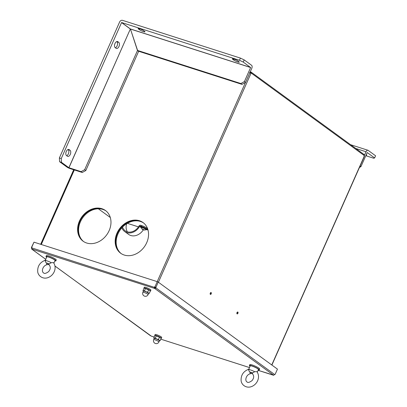 <?xml version="1.0" encoding="UTF-8"?>
<svg xmlns="http://www.w3.org/2000/svg" width="407" height="407" viewBox="0 0 407 407"><rect width="100%" height="100%" fill="white"/><g stroke="black" fill="none" stroke-linecap="round" stroke-linejoin="round"><path stroke-width="0.61" d="M210.18 294.068A0.992 0.565 107.8 0 0 210.526 293.589A0.992 0.565 107.8 0 0 210.633 292.648M236.884 313.558A0.992 0.565 107.8 0 0 237.337 312.138M250.29 71.724L250.692 71.912L250.046 72.817L250.615 72.909A0.6 0.341 -72.2 0 1 250.453 73.077M211.228 293.813A0.992 0.565 107.8 0 0 211.06 292.526A0.992 0.565 107.8 0 0 210.221 293.299A0.992 0.565 107.8 0 0 210.455 294.414A0.992 0.565 107.8 0 0 211.228 293.813M236.991 312.617A0.992 0.565 107.8 0 0 237.164 313.904A0.992 0.565 107.8 0 0 237.998 313.136A0.992 0.565 107.8 0 0 237.764 312.016A0.992 0.565 107.8 0 0 236.991 312.617M364.021 156.161L364.316 156.064A0.6 0.341 -72.2 0 1 364.285 155.576L363.919 154.467M250.62 72.858L251.323 73.133A0.6 0.341 -72.2 0 1 250.977 73.352L249.766 72.777M250.595 72.838L251.139 72.12L364.092 154.553M250.458 71.79L250.102 72.604L250.951 72.024L251.323 73.133L364.285 155.576M154.762 287.169L155.265 287.515M155.001 287.24L155.316 287.362M249.618 72.324L250.076 72.594M250.066 72.899A0.6 0.483 126.1 0 1 250.046 72.634L250.102 72.604M79.416 221.098A18.987 15.339 -53.9 0 0 83.089 241.193A18.987 15.339 -53.9 0 0 106.675 234.9A18.987 15.339 -53.9 0 0 105.474 210.521A18.987 15.339 -53.9 0 0 79.416 221.098M116.992 233.135A18.987 15.339 -53.9 0 0 120.665 253.23A18.987 15.339 -53.9 0 0 144.251 246.937A18.987 15.339 -53.9 0 0 143.055 222.558A18.987 15.339 -53.9 0 0 116.992 233.135M79.843 221.408A18.987 15.339 -53.9 0 0 83.303 241.351A18.987 15.339 -53.9 0 1 81.044 219.068A18.987 15.339 -53.9 0 1 102.315 209.015A18.987 15.339 -53.9 0 1 105.688 210.678A18.987 15.339 -53.9 0 0 79.843 221.408M117.42 233.445A18.987 15.339 -53.9 0 0 120.884 253.388A18.987 15.339 -53.9 0 1 118.625 231.105A18.987 15.339 -53.9 0 1 139.891 221.052A18.987 15.339 -53.9 0 1 143.269 222.715A18.987 15.339 -53.9 0 0 117.42 233.445M154.869 287.596A0.6 0.483 126.1 0 1 155.194 287.479M73.692 169.739L40.654 244.297M155.23 287.759L154.869 288.573L154.375 288.339L154.731 287.449A0.6 0.483 126.1 0 1 155.25 287.194A0.6 0.341 -72.2 0 1 155.301 287.718L154.736 287.525M32.011 249.145L154.375 288.339L154.304 287.139A0.6 0.483 126.1 0 1 154.919 286.899L157.25 281.644L33.99 242.16L31.66 247.42A0.6 0.483 126.1 0 1 31.939 247.944L32.026 249.181L31.715 249.094L45.732 259.32M54.96 266.061L151.267 336.096M273.448 375.173L274.684 374.557A0.6 0.341 -72.2 0 1 275.066 374.348A0.6 0.341 -72.2 0 1 275.122 374.374L277.452 369.118L158.231 282.107L155.901 287.367L155.199 287.144M31.939 249.069L31.522 248.072A0.6 0.341 107.8 0 0 31.42 247.497L33.929 242.292M155.301 287.718L156.008 287.947L154.869 288.573L273.55 375.183M158.231 282.107L157.25 281.644M155.901 287.367A0.6 0.341 -72.2 0 1 156.008 287.947L274.684 374.557M32.229 248.301L31.522 248.072M31.42 247.497L31.909 247.649M273.83 375.208L258.104 370.314M31.939 247.944L154.731 287.449M154.919 286.899L155.347 287.215M110.302 217.511L98.346 208.786M105.968 210.897A18.987 15.339 -53.9 0 0 102.885 209.432A18.987 15.339 -53.9 0 0 81.731 219.297A18.987 15.339 -53.9 0 0 83.598 241.549M143.544 222.934A18.987 15.339 -53.9 0 0 140.466 221.469A18.987 15.339 -53.9 0 0 119.307 231.334A18.987 15.339 -53.9 0 0 121.174 253.586M238.848 61.655L237.988 61.03A3.302 0.504 -156.1 0 0 234.686 59.356A3.302 0.504 -156.1 0 0 232.387 58.862A3.302 0.504 -156.1 0 0 232.819 59.371L233.679 59.997A3.302 0.504 -156.1 0 0 236.981 61.671A3.302 0.504 -156.1 0 0 239.28 62.164A3.302 0.504 -156.1 0 0 238.848 61.655M144.561 31.314L143.702 30.693A3.302 0.504 -156.1 0 0 140.405 29.019A3.302 0.504 -156.1 0 0 138.105 28.526A3.302 0.504 -156.1 0 0 138.538 29.034L139.392 29.66A3.302 0.504 -156.1 0 0 142.694 31.334A3.302 0.504 -156.1 0 0 144.994 31.827A3.302 0.504 -156.1 0 0 144.561 31.314M239.453 60.267L240.415 58.099L244.19 59.895L251.587 65.293A2.462 1.399 -72.2 0 1 251.775 68.371L245.553 82.412L242.002 84.371L240.858 83.537L244.409 81.578L250.631 67.537L243.228 62.062L239.453 60.267L121.591 22.517L130.418 28.958L137.474 50.529L84.666 169.694L85.811 170.528L138.619 51.363L137.474 50.529M240.415 58.099L122.553 20.35A2.462 1.989 126.1 0 0 119.643 21.958L59.371 157.967L61.254 158.567L121.591 22.517M242.002 84.371L138.741 51.297L137.602 50.463L130.418 28.958L250.626 67.46M240.858 83.537L137.602 50.463M115.395 47.787A3.302 1.877 107.8 0 0 117.43 44.862A3.302 1.877 107.8 0 0 116.85 41.723L116.682 41.6M66.702 155.728A3.302 1.877 107.8 0 0 68.737 152.808A3.302 1.877 107.8 0 0 68.152 149.664L67.984 149.542M85.811 170.528L82.26 172.487L70.096 168.59A2.462 0.376 23.9 0 1 66.997 167.114L59.6 161.716L59.371 157.967M115.227 47.665L116.087 48.291A3.302 1.877 107.8 0 0 116.397 48.448A3.302 1.877 107.8 0 0 119.093 46.169A3.302 1.877 107.8 0 0 118.727 42.328L117.867 41.702A3.302 1.877 107.8 0 0 117.557 41.539A3.302 1.877 107.8 0 0 114.86 43.819A3.302 1.877 107.8 0 0 115.227 47.665M66.534 155.606L67.389 156.232A3.302 1.877 107.8 0 0 67.704 156.39A3.302 1.877 107.8 0 0 70.401 154.111A3.302 1.877 107.8 0 0 70.035 150.269L69.175 149.644A3.302 1.877 107.8 0 0 68.859 149.481A3.302 1.877 107.8 0 0 66.168 151.76A3.302 1.877 107.8 0 0 66.534 155.606M61.254 158.567L61.477 162.322L59.6 161.716M82.26 172.487L81.12 171.652L68.875 167.72L61.477 162.322M130.576 29.273L130.347 28.999L68.951 167.755M81.12 171.652L84.666 169.694M244.409 81.578L245.553 82.412M244.19 59.895L243.228 62.062M364.26 155.744L366.025 151.755A2.462 1.399 -72.2 0 1 367.948 150.264A2.462 1.399 -72.2 0 1 368.182 150.387L375.58 155.784L374.618 157.952L373.697 158.242L365.786 155.708M366.03 155.159A3.302 0.504 -156.1 0 0 366.671 155.133A3.302 0.504 -156.1 0 0 366.259 154.64M360.098 166.01L360.948 166.626L367.216 152.549L374.618 157.952M360.948 166.626L359.462 167.445M254.706 371.728L252.538 372.944A2.701 0.412 -156.1 0 0 249.532 371.983L248.54 369.749A4.497 0.687 23.9 0 1 248.545 369.673A4.497 0.687 23.9 0 1 254.706 371.728L256.858 371.622C260.566 376.546 257.728 384.294 251.384 386.65C245.879 388.593 241.158 384.478 241.097 380.301C240.959 374.801 243.645 371.057 249.155 369.068M248.545 369.673L250.229 365.878A4.497 0.687 23.9 0 1 254.619 367.073A4.497 0.687 23.9 0 1 258.455 369.525L257.27 372.207M252.538 372.944L251.735 372.736A1.801 0.275 -156.1 0 0 250.58 372.364L250.061 372.919L250.147 373.529L252.147 373.509A1.801 0.275 -156.1 0 0 252.309 373.575M251.862 373.54A2.701 0.412 -156.1 0 0 252.442 373.779M250.58 372.364L249.532 371.983M250.87 373.657C246.154 374.216 244.515 380.631 246.983 381.903C247.766 382.911 249.455 382.478 252.045 380.611C253.902 378.261 254.177 376.17 252.864 374.343L251.735 372.736M51.297 262.708L49.13 263.929A2.701 0.412 -156.1 0 0 46.123 262.968L45.131 260.734A4.497 0.687 23.9 0 1 45.136 260.658A4.497 0.687 23.9 0 1 51.297 262.708L53.449 262.607C57.158 267.531 54.319 275.28 47.975 277.635C42.47 279.578 37.749 275.463 37.688 271.286C37.551 265.786 40.237 262.042 45.747 260.053M45.136 260.658L46.82 256.863A4.497 0.687 23.9 0 1 51.211 258.058A4.497 0.687 23.9 0 1 55.047 260.511L53.861 263.192M49.13 263.929L48.326 263.721A1.801 0.275 -156.1 0 0 47.171 263.349L46.652 263.904L46.739 264.514L48.738 264.494A1.801 0.275 -156.1 0 0 48.901 264.56M48.453 264.525A2.701 0.412 -156.1 0 0 49.033 264.764M47.171 263.349L46.123 262.968M47.461 264.636C42.74 265.201 41.107 271.617 43.569 272.883C44.358 273.896 46.047 273.463 48.636 271.596C50.493 269.246 50.768 267.155 49.456 265.328L48.326 263.721M210.46 293.717L210.149 293.62M146.357 229.604A4.197 0.641 -156.1 0 0 147.151 229.563A4.197 0.641 -156.1 0 0 146.601 228.917A4.197 0.641 -156.1 0 0 141.31 226.404L141.672 225.59A4.197 0.641 23.9 0 1 146.958 228.103A4.197 0.641 23.9 0 1 147.136 228.235M141.672 225.59L140.659 225.269A1.501 1.211 -53.9 0 0 138.97 226.078A10.501 8.481 126.1 0 1 125.147 230.764A10.501 8.481 126.1 0 1 122.548 227.111M127.416 231.853A10.501 8.481 126.1 0 1 126.653 223.774L126.643 223.764A1.501 1.211 126.1 0 0 126.663 223.753M121.897 227.813A11.401 9.208 -53.9 0 0 124.618 231.491L128.617 234.407A11.401 9.208 -53.9 0 0 143.34 229.792M124.618 231.491A11.401 9.208 -53.9 0 0 139.621 226.404A0.6 0.483 126.1 0 1 140.298 226.078L141.31 226.404M143.707 229.665L143.615 229.899A3.465 1.974 107.8 0 0 143.742 229.935A3.48 3.48 0 0 0 145.925 229.67A2.656 0.407 -156.1 0 0 143.707 228.185A2.656 0.407 -156.1 0 0 141.112 227.538A3.48 3.48 0 0 0 142.002 229.009A3.256 1.862 -71 0 1 141.997 229.004A3.465 2.798 -53.9 0 0 142.44 229.339L142.536 229.309A3.465 1.974 -72.2 0 1 142.297 228.907A3.256 2.62 -52.1 0 0 142.781 229.065A3.465 1.974 107.8 0 0 143.02 229.462L143.422 229.655A3.465 2.798 -53.9 0 0 144.012 229.645A3.256 1.847 106.5 0 0 144.307 229.863A3.465 2.798 126.1 0 1 143.712 229.869L143.788 229.665M143.635 229.848A3.256 2.64 124.4 0 1 143.523 229.802A3.465 1.974 -72.2 0 1 143.132 229.746L143.208 229.548M142.882 229.263L142.735 229.553L143.132 229.746M142.735 229.553A3.465 2.798 126.1 0 1 142.404 229.319M142.669 229.039L142.536 229.309M145.65 229.787A3.002 0.458 -156.1 0 0 146.281 229.772A3.002 0.458 -156.1 0 0 145.889 229.309A3.002 0.458 -156.1 0 0 142.888 227.793A3.002 0.458 -156.1 0 0 140.797 227.34A3.002 0.458 -156.1 0 0 141.214 227.818M146.281 229.772L146.525 229.227A3.002 0.458 -156.1 0 0 146.128 228.765A3.002 0.458 -156.1 0 0 143.127 227.248A3.002 0.458 -156.1 0 0 141.036 226.801L140.797 227.34M161.08 338.4A3.602 0.549 -156.1 0 0 161.335 338.314L161.721 337.449A3.602 0.549 -156.1 0 0 161.248 336.894A3.602 0.549 -156.1 0 0 157.646 335.068A3.602 0.549 -156.1 0 0 155.138 334.529L154.752 335.399A3.602 0.549 -156.1 0 0 154.909 335.694M161.335 338.314A3.602 0.549 -156.1 0 0 160.862 337.759A3.602 0.549 -156.1 0 0 157.265 335.938A3.602 0.549 -156.1 0 0 154.752 335.399M150.264 291.071A3.602 0.549 -156.1 0 0 150.519 290.99L150.905 290.12A3.602 0.549 -156.1 0 0 150.432 289.565A3.602 0.549 -156.1 0 0 146.83 287.744A3.602 0.549 -156.1 0 0 144.322 287.205L143.941 288.07A3.602 0.549 -156.1 0 0 144.093 288.365M150.519 290.99A3.602 0.549 -156.1 0 0 150.051 290.435A3.602 0.549 -156.1 0 0 146.449 288.609A3.602 0.549 -156.1 0 0 143.941 288.07M143.366 291.219A3.002 0.458 23.9 0 1 143.335 291.183A3.002 0.458 23.9 0 1 143.62 290.964A3.002 0.458 23.9 0 1 145.965 291.712A3.002 0.458 23.9 0 1 148.377 292.994L147.66 292.15L148.647 289.921L149.578 290.283A3.002 0.458 -156.1 0 0 147.166 289.006A3.002 0.458 -156.1 0 0 144.821 288.253A3.002 0.458 -156.1 0 0 144.638 288.248A3.002 0.458 -156.1 0 0 144.617 288.248M148.438 293.518L149.308 293.35L150.295 291.127L149.578 290.283A3.002 0.458 23.9 0 1 149.924 290.588A3.002 0.458 23.9 0 1 149.954 290.639M149.308 293.35L148.377 292.994A3.002 0.458 23.9 0 1 148.621 293.523A3.002 0.458 23.9 0 1 148.575 293.528M147.66 292.15L145.965 291.712L144.485 290.796L142.964 290.644L143.951 288.421L144.821 288.253L148.647 289.921M143.305 291.132L142.964 290.644M144.485 290.796L145.472 288.568M149.924 290.588L150.295 291.127M154.182 338.543A3.002 0.458 23.9 0 1 154.151 338.507A3.002 0.458 23.9 0 1 154.431 338.288A3.002 0.458 23.9 0 1 156.781 339.041A3.002 0.458 23.9 0 1 159.193 340.318L158.476 339.474L159.463 337.25L160.394 337.607A3.002 0.458 -156.1 0 0 157.982 336.33A3.002 0.458 -156.1 0 0 155.632 335.577A3.002 0.458 -156.1 0 0 155.454 335.572A3.002 0.458 -156.1 0 0 155.428 335.577M159.254 340.847L160.124 340.679L161.111 338.451L160.394 337.607A3.002 0.458 23.9 0 1 160.734 337.917A3.002 0.458 23.9 0 1 160.77 337.963M160.124 340.679L159.193 340.318A3.002 0.458 23.9 0 1 159.437 340.852A3.002 0.458 23.9 0 1 159.391 340.852M158.476 339.474L156.781 339.041L155.301 338.12L153.78 337.973L154.762 335.744L155.632 335.577L159.463 337.25M154.121 338.461L153.78 337.973M155.301 338.12L156.288 335.897M160.734 337.917L161.111 338.451M147.522 228.49A4.197 0.641 -156.1 0 0 146.988 228.571A4.197 0.641 -156.1 0 0 147.492 229.182M147.873 229.528A2.656 0.407 -156.1 0 0 147.69 229.645A3.48 3.48 0 0 0 148.158 230.616M147.838 229.4A3.002 0.458 -156.1 0 0 147.375 229.446A3.002 0.458 -156.1 0 0 147.787 229.924M147.66 228.861A3.002 0.458 -156.1 0 0 147.614 228.907L147.375 229.446M250.046 366.295A5.398 0.824 23.9 0 1 249.405 365.511A5.398 0.824 23.9 0 1 253.79 366.57A5.398 0.824 23.9 0 1 259.081 369.485A5.398 0.824 23.9 0 1 259.279 369.887A5.398 0.824 23.9 0 1 258.272 369.943M249.405 365.511L249.791 364.647A5.398 0.824 23.9 0 1 254.177 365.7A5.398 0.824 23.9 0 1 259.468 368.62A5.398 0.824 23.9 0 1 259.661 369.022L259.279 369.887M54.864 260.928A5.398 0.824 -156.1 0 0 55.871 260.872L56.252 260.007A5.398 0.824 -156.1 0 0 49.603 256.237A5.398 0.824 -156.1 0 0 46.383 255.632L45.996 256.496A5.398 0.824 -156.1 0 0 46.632 257.28M55.871 260.872A5.398 0.824 -156.1 0 0 49.216 257.102A5.398 0.824 -156.1 0 0 45.996 256.496M271.749 364.952L364.316 156.064M158.409 282.239L250.977 73.352M157.214 281.634L245.482 82.448M41.285 244.5L74.323 169.943M150.57 335.795L54.955 266.01M45.742 259.29L31.894 249.181M151.063 336.029L154.192 337.032M249.481 367.567L160.796 339.163L249.486 367.552M127.376 223.321L138.472 226.877M147.075 229.634L147.644 229.813M250.631 67.537L130.51 29.06M68.875 167.72L130.347 28.999L121.525 22.558M232.819 59.371L233.058 58.842M233.679 59.997L234.066 59.132M138.538 29.034L138.772 28.505M139.392 29.66L139.779 28.79M70.035 150.269L68.152 149.664M69.175 149.644L68.513 149.43M118.727 42.328L116.85 41.723M117.867 41.702L117.206 41.489M366.025 151.755L355.743 148.458M140.822 227.284L139.621 226.404M140.298 226.078L141.188 226.73M143.386 291.178A2.92 0.448 23.9 0 1 146.21 291.834A2.92 0.448 23.9 0 1 148.596 293.483A2.849 0.438 -156.1 0 0 146.174 291.905A2.849 0.438 -156.1 0 0 143.396 291.153L142.882 292.307A2.849 0.438 23.9 0 1 144.872 292.735A2.849 0.438 23.9 0 1 147.721 294.175A2.849 0.438 23.9 0 1 148.092 294.617L148.606 293.462M154.197 338.502A2.92 0.448 23.9 0 1 157.026 339.158A2.92 0.448 23.9 0 1 159.407 340.812M153.698 339.631A2.849 0.438 23.9 0 1 155.683 340.059A2.849 0.438 23.9 0 1 158.537 341.504A2.849 0.438 23.9 0 1 158.908 341.941L159.422 340.786A2.849 0.438 -156.1 0 0 156.99 339.235A2.849 0.438 -156.1 0 0 154.207 338.476L153.698 339.631A2.849 2.849 0 0 0 155.148 343.391A2.849 2.849 0 0 0 158.908 341.941M73.932 169.816L40.893 244.373M271.891 365.059L364.433 156.232M151.16 336.075L154.187 337.047M258.099 370.329L273.514 375.264M147.69 229.853L147.039 229.645M138.461 226.897L127.35 223.336M367.948 150.264L350.605 144.709M147.151 229.563L147.365 229.085M142.882 292.307A2.849 2.849 0 0 0 144.332 296.067A2.849 2.849 0 0 0 148.092 294.617M146.988 228.571L147.283 227.905"/></g></svg>
